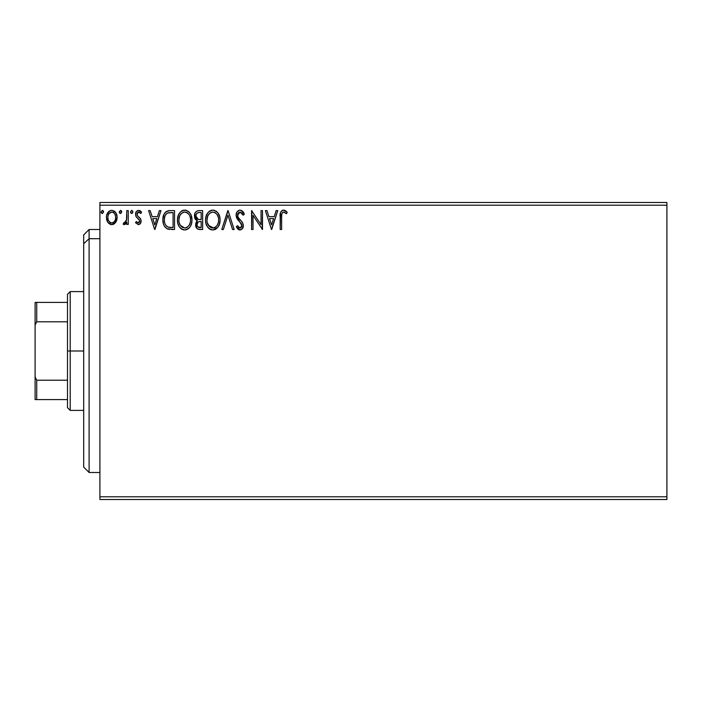 <?xml version="1.0" encoding="UTF-8"?>
<svg xmlns="http://www.w3.org/2000/svg" width="702" height="702" viewBox="0 0 702 702"><rect width="100%" height="100%" fill="white"/><g stroke="black" fill="none" stroke-linecap="round" stroke-linejoin="round"><path stroke-width="1.05" d="M99.903 499.499L666.9 499.499L99.903 499.499L99.903 205.203L666.9 205.203L666.9 496.797L99.903 496.797L99.903 499.499M666.9 202.501L99.903 202.501L99.903 496.797L666.9 496.797L666.9 499.499L666.9 205.203L99.903 205.203L99.903 202.501L666.9 202.501L666.9 205.203L666.9 202.501M115.69 222.367L116.778 220.024L117.032 216.242L115.804 212.776L114.11 211.012L111.767 210.354L109.424 211.012L106.748 215.031L106.458 218.12L107.222 221.253L108.599 223.297L110.6 224.5L112.943 224.5L114.944 223.289L117.102 217.471C117.137 213.548 115.365 211.179 111.767 210.354C108.178 211.179 106.406 213.548 106.441 217.471L107.854 222.376L111.767 224.658L115.69 222.367M126.799 210.6L128.247 210.6L126.799 210.6L126.465 220.454L125.702 222.218L124.745 222.929L123.85 222.709L123.166 224.184L125.131 224.429L126.799 222.376L126.799 224.412L128.247 224.412L128.247 210.6L128.247 224.412L128.247 210.6L126.799 210.6L126.571 219.98L123.166 224.184L124.263 224.658L126.799 222.376L126.799 224.412L128.247 224.412L126.799 224.412M138.32 224.658L140.435 223.447L141.067 220.481L140.277 218.348L137.32 215.593L137.083 213.496L138.75 212.057L140.742 213.505L141.576 212.232L140.321 210.898L138.584 210.354L136.267 211.697L135.521 214.347L136.17 216.769L139.549 220.446L138.838 222.771L137.645 222.806L136.372 221.507L135.521 222.692L138.32 224.658C140.198 224.263 141.12 223.052 141.093 221.033L140.628 218.901L137.32 215.593L136.969 214.277L138.75 212.057L140.742 213.505L141.576 212.232L138.584 210.354C136.53 210.793 135.504 212.127 135.521 214.347L135.995 216.479L139.294 219.849L139.637 221.095L138.233 222.955L136.372 221.507L135.521 222.692L138.32 224.658M169.717 210.609L166.163 211.6L164.093 214.163L162.917 218.98L163.312 223.455L164.373 226.132L166.883 228.668L174.535 229.501L174.535 210.6L170.138 210.6C165.093 211.284 162.68 214.356 162.899 219.814C162.68 223.692 164.101 226.693 167.173 228.817L174.535 229.501L174.535 210.6L174.535 229.501L171.665 229.501M198.859 210.6L202.641 210.6L197.894 210.697L196.165 211.565L195.007 213.127L194.568 217.462L195.551 219.489L197.385 220.797L196.025 222.587L195.665 225.728L196.191 227.466L197.736 229.098L202.641 229.501L202.641 210.6L202.641 229.501L202.641 210.6L198.859 210.6C195.902 211.056 194.419 212.846 194.401 215.962L197.385 220.797L195.612 224.815C195.639 227.79 197.086 229.352 199.965 229.501L202.641 229.501L199.965 229.501M223.368 229.501L221.779 229.501L227.834 210.6L221.779 229.501L223.368 229.501L227.957 215.163L232.555 229.501L234.135 229.501L228.08 210.6L234.135 229.501L228.08 210.6L221.779 229.501L223.368 229.501L227.957 215.163L232.555 229.501L234.135 229.501L232.555 229.501M261.039 210.6L261.039 224.658L251.588 210.6L251.588 229.501L253.036 229.501L253.036 215.409L262.487 229.501L262.487 210.6L261.039 210.6L262.487 210.6L261.039 210.6L261.039 224.658L251.588 210.6L251.588 229.501L253.036 229.501L253.036 215.409L262.487 229.501L262.487 210.6L262.179 229.501M281.634 216.927L281.792 214.013L282.687 212.399L284.143 212.127L286.469 213.75L287.206 212.294L285.653 210.793L283.371 210.126L281.678 210.793L280.554 212.548L280.177 229.501L281.634 229.501L281.634 216.927C281.186 214.61 281.862 212.987 283.652 212.057L286.469 213.75L287.206 212.294L283.634 210.117C280.747 211.1 279.598 213.303 280.177 216.734L280.177 229.501L281.634 229.501L281.634 216.198M276.176 210.6L277.755 210.6L271.7 229.501L277.755 210.6L276.176 210.6L274.228 216.655L268.919 216.655L266.979 210.6L265.4 210.6L271.455 229.501L277.755 210.6L276.176 210.6L274.228 216.655L268.919 216.655L266.979 210.6L265.4 210.6L271.455 229.501L265.4 210.6L266.979 210.6M240.066 210.117L238.364 210.591L237.092 211.846L236.074 215.233L237.013 218.594L241.663 224.359L241.786 226.5L240.804 227.843L239.11 227.799L237.452 225.623L236.32 226.781L237.724 228.913L239.97 229.984L242.541 228.51L243.304 224.824L242.304 222.236L238.004 217.111L237.697 214.119L238.592 212.671L240.172 212.057L242.05 213.197L243.138 215.207L244.314 214.242L242.243 210.933L240.066 210.117C237.434 210.688 236.1 212.399 236.074 215.233L241.892 225.649L239.987 228.045L237.452 225.623L236.32 226.781L239.97 229.984C242.243 229.493 243.375 228.027 243.348 225.57L242.602 222.701L238.004 217.111L237.53 215.26L240.172 212.057L243.138 215.207L244.314 214.242C243.682 211.934 242.269 210.556 240.066 210.117M217.91 227.194L212.908 229.984C217.795 228.694 220.191 225.36 220.086 219.963L219.673 216.602L217.839 212.811L216.005 211.065L212.794 210.117L209.582 211.091L207.757 212.864L205.94 216.681L205.546 220.059L205.94 223.455L207.301 226.588L209.652 229.045L212.908 229.984L215.663 229.229L217.918 227.185L219.48 224.043L220.086 219.972M191.979 219.963L191.014 215.005L189.18 212.171L186.363 210.354L183.003 210.363L180.195 212.215L178.378 215.075L177.466 219.208L177.834 223.455L179.185 226.588L181.546 229.045L183.942 229.931L186.478 229.721L188.759 228.361L190.286 226.483L191.576 223.341L191.979 219.963C192.041 214.584 189.61 211.302 184.687 210.117C179.765 211.346 177.343 214.663 177.439 220.059C177.343 225.509 179.8 228.817 184.801 229.984C189.689 228.694 192.085 225.36 191.979 219.963M159.38 210.6L160.96 210.6L154.905 229.501L160.96 210.6L159.38 210.6L157.441 216.655L152.132 216.655L150.184 210.6L148.605 210.6L154.659 229.501L160.96 210.6L159.38 210.6L157.441 216.655L152.132 216.655L150.184 210.6L148.605 210.6L154.659 229.501L148.605 210.6L150.184 210.6M132.853 211.934L131.643 210.354L130.432 211.934L131.116 213.364L132.555 212.978L132.853 211.934L131.643 210.354L130.432 211.934L131.643 213.505L132.853 211.934M121.692 212.206L121.411 210.89L120.498 210.354L119.287 211.934L119.586 212.969L120.63 213.496L121.709 211.934L120.498 210.354L119.287 211.934L120.498 213.505L121.692 211.662M103.519 212.206L103.238 210.89L102.325 210.354L101.114 211.934L101.413 212.969L102.457 213.496L103.536 211.934L102.325 210.354L101.114 211.934L102.325 213.505L103.519 211.662M281.634 229.501L280.177 229.501M280.186 215.839L280.221 214.935M280.221 214.821L280.3 213.908M280.317 213.698L280.458 212.881M280.607 212.39L280.888 211.767M283.108 210.152L282.599 210.275M284.178 210.161L284.696 210.302M287.206 212.294L286.469 213.75L285.565 212.987M284.854 212.478L283.292 212.101M282.002 213.311L281.792 214.013L282.002 213.311M281.765 214.145L281.713 214.584M281.651 215.461L281.634 216.181M286.021 213.364L286.469 213.75M271.577 224.938L269.542 218.594L273.604 218.594L271.577 224.938L269.542 218.594L273.604 218.594L271.577 224.938M253.036 229.501L251.588 229.501L251.913 210.6M241.225 210.328L244.314 214.242L243.138 215.207M243.129 215.198L242.655 214.171M240.733 212.144L239.882 212.074M238.812 212.504L238.329 212.934M237.539 214.97L237.645 216.198M237.767 216.567L238.347 217.681M238.522 217.936L237.811 216.672M238.733 218.234L239.11 218.699M239.742 219.428L240.417 220.13M240.918 220.639L241.409 221.174M243.304 226.351L242.041 229.098M239.321 229.905L238.487 229.554M236.32 226.781L237.452 225.623L237.671 226.026M238.426 227.185L239.11 227.799M239.759 228.027L240.409 228.001M241.427 227.264L241.839 225M241.198 223.482L240.584 222.727M238.601 220.674L238.066 220.068M238.031 220.024L237.013 218.594M236.618 217.795L236.337 217.015M236.644 212.609L237.074 211.864M237.1 211.82L239.601 210.144M242.769 223.034L242.453 222.464M219.673 223.35L219.48 224.035M219.243 224.737L218.392 226.474M220.086 219.963C220.156 214.584 217.725 211.302 212.794 210.117C207.871 211.346 205.449 214.663 205.546 220.059C205.449 225.509 207.906 228.817 212.908 229.984L212.899 229.984M212.048 229.931L210.258 229.387M209.661 229.054L208.845 228.431M208.336 227.939L207.309 226.606M207.292 226.579L206.493 225.079M206.485 225.052L206.248 224.447M205.897 223.271L205.642 221.788M205.546 220.059L205.572 219.208M205.642 218.331L206.476 215.093M207.292 213.531L207.757 212.873M208.319 212.197L210.196 210.732M211.126 210.354L211.943 210.17M213.215 210.135L214.452 210.346M216.181 211.188L217.278 212.153M217.831 212.811L218.331 213.513M218.533 213.838L219.673 216.602M214.584 229.721L215.216 229.466M215.663 229.229L216.102 228.966M212.495 212.065L212.838 212.057C216.769 213.031 218.699 215.672 218.629 219.972L218.559 218.647L218.629 219.972C218.717 224.307 216.786 227 212.838 228.045C208.88 227.044 206.932 224.386 207.002 220.059L207.02 220.744L207.002 220.059C206.906 215.698 208.854 213.031 212.838 212.057L214.9 212.539L212.838 212.057M215.681 213.039L217.33 214.944M217.243 214.803L218.41 217.717M217.892 223.999L218.313 222.692L217.269 225.219L215.409 227.202M207.072 221.428L207.02 220.744M208.389 225.281L213.522 227.992L211.495 227.834L209.424 226.544L207.327 222.771M210.846 212.504L211.486 212.258M207.318 217.339L207.002 220.059L207.748 216.032L209.486 213.452L208.073 215.321M213.794 227.939L214.566 227.676M216.628 226.105L217.55 224.728M218.559 221.341L218.313 222.692M199.508 229.493L199.061 229.449M197.674 229.071L196.946 228.536M196.683 228.247L195.718 223.631M196.025 222.587L196.578 221.595M196.709 220.454L196.086 220.024M195.542 219.48L195.121 218.866M194.84 218.296L194.577 217.48M194.463 214.996L195.007 213.127M195.086 212.969L196.165 211.565M195.665 225.728L195.867 226.623M196.446 218.068L197.165 218.849L195.99 217.05L196.095 214.558L195.858 215.962C195.99 213.645 197.209 212.504 199.526 212.539L201.184 212.539L201.184 219.568L198.139 219.34L200.447 219.568L198.139 219.34L195.858 215.962L195.937 216.813M199.403 227.553L199.675 227.562C197.938 227.483 197.069 226.553 197.069 224.78L197.201 225.86L197.069 224.78C197.139 222.587 198.271 221.49 200.439 221.507L199.096 221.63L201.184 221.507L201.184 227.562L197.692 226.825L198.447 227.351M198.464 221.867L199.096 221.63M197.42 223.078L197.069 224.78L197.938 222.28M197.631 219.138L197.165 218.849M196.095 214.558L197.411 212.899L199.526 212.539L198.42 212.609M196.85 213.329L196.385 213.943M197.692 226.825L197.201 225.86M200.439 221.507L201.184 221.507L201.184 227.562L199.675 227.562M191.953 220.814L191.883 221.656M191.567 223.359L191.374 224.043M191.137 224.728L190.76 225.596M190.742 225.64L190.277 226.492M189.812 227.194L189.277 227.843M187.118 229.466L185.793 229.896M183.95 229.931L183.108 229.756M183.09 229.747L182.151 229.387M181.555 229.054L180.739 228.431M180.221 227.931L179.203 226.606M178.378 225.052L178.141 224.447M177.79 223.262L177.536 221.762M177.466 220.919L177.536 221.771M177.536 218.34L177.667 217.462M178.08 215.856L178.369 215.093M179.185 213.54L179.642 212.881M181.476 211.091L182.081 210.732M183.02 210.354L183.836 210.17M185.109 210.135L186.363 210.354M188.075 211.188L189.18 212.162M189.742 212.829L190.198 213.478M190.426 213.838L191.005 214.979M191.181 215.4L191.567 216.611M179.212 217.339L178.896 220.059C178.799 215.698 180.747 213.031 184.731 212.057L184.047 212.101L184.731 212.057C188.662 213.031 190.593 215.672 190.523 219.972C190.611 224.307 188.68 227 184.731 228.045L182.169 227.229L180.282 225.281L184.731 228.045C180.774 227.044 178.826 224.386 178.896 220.059L179.642 216.032L181.37 213.452L179.966 215.321M185.074 212.065L186.074 212.25M178.896 220.059L178.913 220.744L178.896 220.059M178.966 221.428L178.913 220.744M182.739 212.504L183.38 212.258M190.523 219.972L190.453 218.647L190.523 219.972M190.303 217.717L190.453 218.62M188.338 213.75L189.224 214.944M187.574 213.039L188.311 213.724M184.731 228.045L185.416 227.992L184.731 228.045M185.679 227.939L186.46 227.676M186.714 227.553L185.416 227.992M189.786 223.999L190.207 222.692L189.163 225.219L187.302 227.202M189.171 225.202L189.443 224.728M190.444 221.349L190.207 222.692M169.384 229.387L167.436 228.931M165.119 227.211L164.329 226.053M163.794 224.93L163.592 224.394M163.531 224.228L163.32 223.49M163.303 223.42L163.11 222.464M163.004 221.692L162.952 221.139M162.899 219.814L162.917 218.98M162.925 218.954L162.987 218.138M164.093 214.163L164.487 213.452M164.514 213.408L164.961 212.759M165.54 212.118L166.172 211.6M167.664 210.907L168.19 210.775M168.489 210.723L169.305 210.626M163.312 223.455L163.531 224.21M167.462 226.799L167.936 227.036C165.365 225.403 164.163 222.999 164.356 219.814C164.171 216.857 165.26 214.593 167.629 213.022L173.078 212.539L173.078 227.562L167.936 227.036L166.813 226.36M164.838 216.444L164.61 217.287M165.707 214.663L166.892 213.434M167.857 212.934L171.516 212.539L168.568 212.75M167.936 227.036L168.436 227.202L167.936 227.036M168.954 227.325L168.436 227.202M171.069 227.545L170.007 227.474M164.356 219.814L164.558 217.55L164.356 219.814M164.522 221.937L164.391 220.884M165.075 223.929L164.751 222.982M165.593 224.938L165.102 223.991M165.233 215.47L164.558 217.55M154.782 224.938L152.746 218.594L156.818 218.594L154.782 224.938L152.746 218.594L156.818 218.594L154.782 224.938M135.521 222.692L136.372 221.507L136.723 221.999M137.443 222.692L138.548 222.911M138.391 222.946L139.637 221.095L139.145 219.629M139.619 220.77L139.294 219.849M137.838 218.419L137.302 218.006M135.995 216.479L135.521 214.347M135.583 213.478L135.697 212.96M136.118 211.934L136.636 211.232M139.505 210.503L140.303 210.881M140.33 210.898L141.076 211.548M141.576 212.232L140.742 213.505L139.917 212.53M139.066 212.083L138.355 212.101M137.996 212.258L136.995 214.619M137.162 215.286L136.969 214.277L137.408 215.725L138.864 217.015L138.031 216.374M140.461 218.62L140.839 219.41M140.944 222.297L139.549 224.324M140.093 223.868L138.671 224.631M137.083 213.496L137.434 212.794M139.619 221.42L139.286 222.315M131.643 213.505L130.432 211.934L131.643 210.354M132.555 210.898L132.783 211.372M126.799 222.376L124.263 224.658L123.166 224.184L123.85 222.709L125.377 222.578M123.675 224.508L124.114 224.64M126.571 219.98L126.65 219.401M126.65 219.393L126.781 216.988M126.764 217.62L126.799 215.242M125.834 223.885L126.369 223.166M119.972 213.364L119.358 212.513M119.358 212.478L120.498 210.354M121.411 210.898L121.639 211.39M114.005 224.035L112.864 224.517M110.697 224.526L111.179 224.622M107.248 221.314L106.801 220.147M106.774 220.059L106.52 218.752M106.976 214.321L107.248 213.662M107.274 213.619L107.731 212.794M108.468 211.828L109.424 211.012M109.424 211.021L111.144 210.398M112.39 210.398L115.777 212.732M115.812 212.794L116.348 213.785M116.611 214.426L116.795 215.031M116.936 215.646L117.032 216.234M117.085 218.111L117.102 217.471M117.032 218.743L116.778 220.007M116.33 221.235L116.067 221.753M115.225 211.986L114.11 211.012M109.056 213.548L111.776 212.057L110.275 212.443M108.108 219.296L107.897 217.453C107.827 214.531 109.126 212.732 111.776 212.057C114.426 212.732 115.716 214.531 115.646 217.453L115.435 215.637L115.646 217.453C115.716 220.393 114.417 222.227 111.776 222.955C109.126 222.218 107.836 220.384 107.897 217.453L107.95 218.401M110.863 222.806L111.776 222.955L110.047 222.394L108.757 220.902M112.68 212.188L114.338 213.355M113.505 212.592L113.048 212.329M111.776 222.955L112.25 222.92L111.776 222.955M112.917 222.718L112.232 222.92M114.093 221.867L113.505 222.385M114.742 220.998L114.435 221.446M101.799 213.355L101.185 212.513M101.132 212.206L102.325 210.354M102.843 210.512L103.466 211.39M214.9 212.539L215.4 212.838M214.821 227.553L213.522 227.992M199.868 219.559L199.289 219.533M198.991 219.507L198.42 219.419M199.526 212.539L201.184 212.539L201.184 219.568L200.447 219.568M180.256 214.812L180.712 214.171M186.793 212.539L187.294 212.838M189.768 215.997L190.207 217.287M180.282 225.281L179.212 222.771M171.516 212.539L173.078 212.539L173.078 227.562L172.122 227.562M167.006 226.509L165.883 225.386M108.117 215.637L108.801 213.934M114.742 213.934L115.435 215.637M115.646 217.453L115.637 217.918M115.435 219.296L115.216 220.007M89.101 238.706L89.101 229.501L89.101 238.706L99.903 238.706L89.101 238.706L89.101 472.499L89.101 238.706L83.696 243.699L89.101 238.706M83.696 234.898L83.696 243.699L83.696 234.898L89.101 229.501L99.903 229.501M83.696 467.102L83.696 243.699L83.696 467.102L89.101 472.499L99.903 472.499M67.497 302.404L67.497 351L70.2 351L70.2 291.602L70.2 351L83.696 351L70.2 351L70.2 410.398L70.2 351L67.497 351L67.497 294.296L67.497 302.404L35.1 302.404L35.1 325.079L36.723 321.797L67.497 321.797L36.723 321.797L36.723 302.404L36.723 321.797L35.1 325.079L35.1 302.404L67.497 302.404M67.497 380.203L67.497 351L67.497 407.704L67.497 380.203L36.723 380.203L35.1 376.921L35.1 325.079L35.1 399.596L67.497 399.596L36.723 399.596L36.723 380.203L36.723 399.596L35.1 399.596L35.1 376.921L36.723 380.203L67.497 380.203M67.497 294.296L70.2 291.602L83.696 291.602M83.696 410.398L70.2 410.398L67.497 407.704"/></g></svg>
